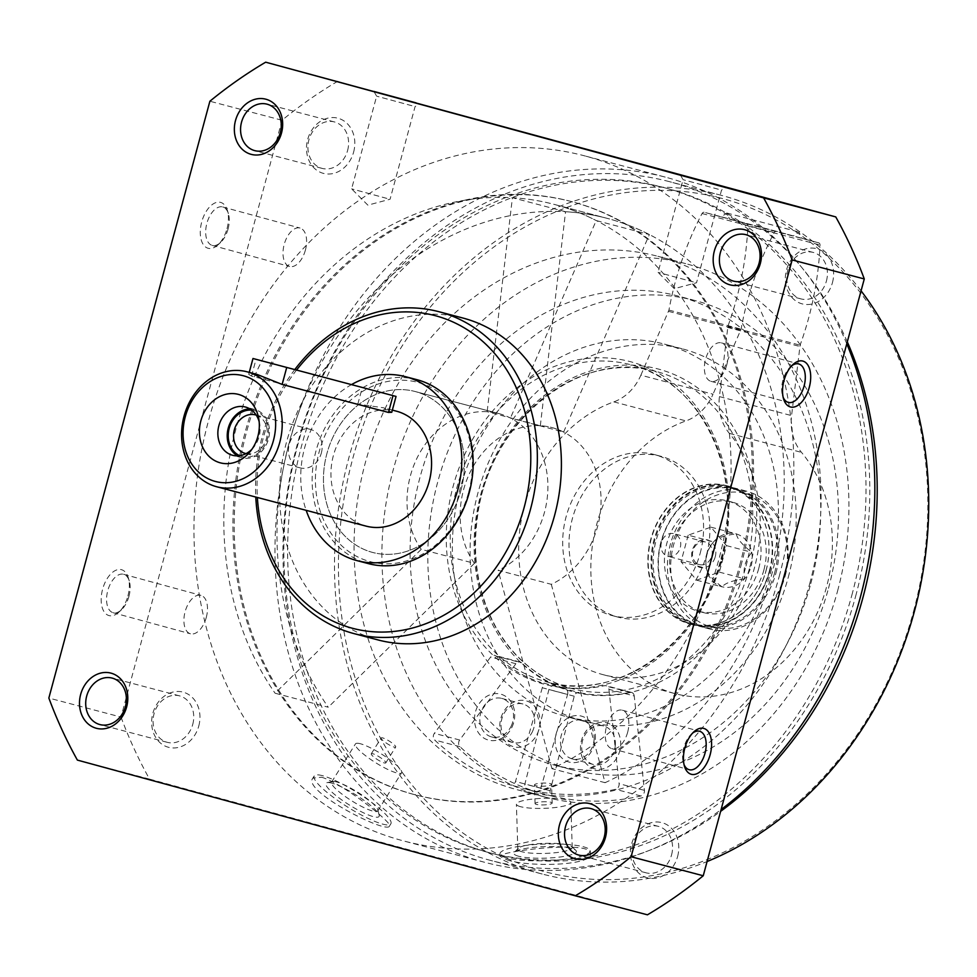 <?xml version="1.0" encoding="UTF-8"?>
<svg xmlns="http://www.w3.org/2000/svg" width="977" height="977" viewBox="0 0 977 977"><rect width="100%" height="100%" fill="white"/><g stroke="black" fill="none" stroke-linecap="round" stroke-linejoin="round"><path stroke-width="0.73" stroke-dasharray="4.88 3.66" d="M788.268 577.322A192.603 160.802 -75.2 0 0 682.227 348.801A192.603 160.802 -75.2 0 0 477.643 494.057A192.603 160.802 -75.2 0 0 584.038 721.282A192.603 160.802 -75.2 0 0 788.268 577.322M700.167 553.312A83.228 69.477 -75.2 0 0 654.346 454.561A83.228 69.477 -75.2 0 0 565.952 517.334A83.228 69.477 -75.2 0 0 611.92 615.51A83.228 69.477 -75.2 0 0 700.167 553.312M460.949 490.259A83.228 69.477 -75.2 0 0 415.127 391.508A83.228 69.477 -75.2 0 0 326.721 454.281A83.228 69.477 -75.2 0 0 372.701 552.457A83.228 69.477 -75.2 0 0 460.949 490.259A83.228 69.477 -75.2 0 0 415.127 391.508A83.228 69.477 -75.2 0 0 326.721 454.281A83.228 69.477 -75.2 0 0 372.701 552.457A83.228 69.477 -75.2 0 0 460.949 490.259M421.246 549.343A83.228 69.477 104.8 0 1 419.89 452.669A83.228 69.477 104.8 0 1 498.661 413.527A83.228 69.477 104.8 0 1 544.482 512.278A83.228 69.477 104.8 0 1 498.136 570.299L551.297 584.319A83.228 69.477 -75.2 0 0 597.643 526.285A83.228 69.477 -75.2 0 0 551.822 427.535A83.228 69.477 -75.2 0 0 473.051 466.676A83.228 69.477 -75.2 0 0 474.407 563.363L421.246 549.343L275.099 693.23L328.26 707.238A299.609 250.124 -75.2 0 1 323.411 359.206A299.609 250.124 -75.2 0 1 606.973 218.298A299.609 250.124 -75.2 0 0 565.573 211.728L512.412 197.72L487.157 411.708A83.228 69.477 104.8 0 1 498.661 413.527A83.228 69.477 104.8 0 1 510.446 418.046L563.607 432.054A83.228 69.477 -75.2 0 0 551.822 427.535A83.228 69.477 -75.2 0 0 540.318 425.716L487.157 411.708M779.28 576.125A354.297 295.787 -75.2 0 0 584.209 155.746A354.297 295.787 -75.2 0 0 207.893 422.956A354.297 295.787 -75.2 0 0 403.599 840.941A354.297 295.787 -75.2 0 0 779.28 576.125M846.778 343.794A354.297 295.787 -75.2 0 0 665.215 177.093A354.297 295.787 -75.2 0 0 288.899 444.303A354.297 295.787 -75.2 0 0 484.604 862.288A354.297 295.787 -75.2 0 0 721.111 809.53M321.409 777.203C342.475 782.968 393.816 823.806 389.469 826.066C387.454 834.566 301.551 790.955 312.848 778.156L321.409 777.203M506.978 859.809C528.203 867.393 593.247 865.781 590.377 853.593C592.746 839.805 497.11 851.431 500.065 856.414L506.978 859.809M127.914 595.982A23.778 13.092 105.2 0 0 128.28 577.663A23.778 13.092 105.2 0 0 110.45 574.293A23.778 13.092 105.2 0 0 101.803 606.021A23.778 13.092 105.2 0 0 118.876 612.164A23.778 13.092 105.2 0 0 127.914 595.982M227.018 228.667A23.778 13.092 105.2 0 0 227.385 210.348A23.778 13.092 105.2 0 0 209.566 206.977A23.778 13.092 105.2 0 0 200.92 238.706A23.778 13.092 105.2 0 0 217.993 244.848A23.778 13.092 105.2 0 0 227.018 228.667M337.834 81.201A475.567 397.028 -75.2 0 0 282.035 120.256L209.884 101.242M282.035 120.256L121.001 717.069L48.85 698.054M121.001 717.069A475.567 397.028 -75.2 0 0 149.53 779.109L77.378 760.094M149.53 779.109L647.446 914.814M353.637 152.058A28.528 23.827 -75.2 0 0 325.597 118.803A28.528 23.827 -75.2 0 0 312.725 166.517A28.528 23.827 -75.2 0 0 353.637 152.058M677.611 856.487A28.528 23.827 -75.2 0 0 649.571 823.232A28.528 23.827 -75.2 0 0 636.686 870.947A28.528 23.827 -75.2 0 0 677.611 856.487M739.711 565.341A306.741 256.084 -75.2 0 0 570.824 201.396A306.741 256.084 -75.2 0 0 245.007 432.738A306.741 256.084 -75.2 0 0 414.456 794.619A306.741 256.084 -75.2 0 0 739.711 565.341M832.465 282.561A28.528 23.827 -75.2 0 0 804.425 249.306A28.528 23.827 -75.2 0 0 791.553 297.02A28.528 23.827 -75.2 0 0 832.465 282.561M198.783 725.984A28.528 23.827 -75.2 0 0 170.743 692.73A28.528 23.827 -75.2 0 0 157.871 740.444A28.528 23.827 -75.2 0 0 198.783 725.984M462.915 318.038A166.444 138.954 -75.2 0 0 286.127 443.57A166.444 138.954 -75.2 0 0 378.075 639.947M294.846 369.501A166.444 138.954 -75.2 0 0 255.779 497.049M296.605 369.978A161.694 134.985 -75.2 0 0 257.366 497.476M192.75 724.372A24.034 20.065 -75.2 0 0 179.524 695.856A24.034 20.065 -75.2 0 0 154 713.979A24.034 20.065 -75.2 0 0 167.275 742.325A24.034 20.065 -75.2 0 0 192.75 724.372M826.444 280.936A24.034 20.065 -75.2 0 0 813.206 252.42A24.034 20.065 -75.2 0 0 787.682 270.544A24.034 20.065 -75.2 0 0 800.957 298.901A24.034 20.065 -75.2 0 0 826.444 280.936M913.532 611.455A348.117 290.621 -75.2 0 0 571.472 205.768A348.117 290.621 -75.2 0 0 414.395 787.889A348.117 290.621 -75.2 0 0 913.532 611.455M828.496 588.288A242.54 202.483 -75.2 0 0 694.952 300.513A242.54 202.483 -75.2 0 0 437.342 483.432A242.54 202.483 -75.2 0 0 571.313 769.571A242.54 202.483 -75.2 0 0 828.496 588.288M861.067 290.841A350.975 293.002 -75.2 0 0 721.063 195.266A350.975 293.002 -75.2 0 0 348.288 459.959A350.975 293.002 -75.2 0 0 542.162 874.012A350.975 293.002 -75.2 0 0 707.079 861.543M847.303 341.877A350.975 293.002 -75.2 0 0 669.538 181.685A350.975 293.002 -75.2 0 0 296.764 446.379A350.975 293.002 -75.2 0 0 490.637 860.432A350.975 293.002 -75.2 0 0 720.623 811.362M855.657 596.178A343.831 287.055 -75.2 0 0 666.338 188.219A343.831 287.055 -75.2 0 0 301.136 447.527A343.831 287.055 -75.2 0 0 491.077 853.177A343.831 287.055 -75.2 0 0 855.657 596.178M851.859 595.176A343.831 287.055 -75.2 0 0 662.54 187.218A343.831 287.055 -75.2 0 0 297.338 446.538A343.831 287.055 -75.2 0 0 487.279 852.176A343.831 287.055 -75.2 0 0 851.859 595.176M740.981 565.683A306.741 256.084 -75.2 0 0 572.082 201.726A306.741 256.084 -75.2 0 0 246.277 433.067A306.741 256.084 -75.2 0 0 415.726 794.948A306.741 256.084 -75.2 0 0 740.981 565.683M322.373 775.653A45.174 8.671 32 0 0 314.24 775.946A45.174 8.671 32 0 0 347.946 807.246A45.174 8.671 32 0 0 390.849 823.843A45.174 8.671 32 0 0 367.437 799.369A45.174 8.671 32 0 0 322.373 775.653M331.655 783.102A31.288 6.009 32 0 0 327.148 782.626A31.288 6.009 32 0 0 349.363 804.987A31.288 6.009 32 0 0 379.186 815.16A31.288 6.009 32 0 0 360.391 797.83A31.288 6.009 32 0 0 331.655 783.102M336.491 781.905A27.209 5.227 32 0 0 332.571 781.49A27.209 5.227 32 0 0 331.594 782.076A27.209 5.227 32 0 0 351.891 800.932A27.209 5.227 32 0 0 377.745 810.934A27.209 5.227 32 0 0 377.83 809.786A27.209 5.227 32 0 0 361.478 794.704A27.209 5.227 32 0 0 336.491 781.905M360.354 743.741A27.209 5.227 32 0 0 355.457 743.912A27.209 5.227 32 0 0 375.754 762.768A27.209 5.227 32 0 0 401.608 772.77A27.209 5.227 32 0 0 387.49 758.018A27.209 5.227 32 0 0 360.354 743.741M372.811 753.743A8.561 1.636 32 0 0 371.272 753.804A8.561 1.636 32 0 0 377.659 759.727A8.561 1.636 32 0 0 385.781 762.878A8.561 1.636 32 0 0 381.348 758.237A8.561 1.636 32 0 0 372.811 753.743M382.703 737.916A8.561 1.636 32 0 0 381.164 737.965A8.561 1.636 32 0 0 387.551 743.9A8.561 1.636 32 0 0 395.685 747.051A8.561 1.636 32 0 0 391.24 742.41A8.561 1.636 32 0 0 382.703 737.916M506.916 857.977A45.174 8.341 -1.8 0 1 499.98 853.788A45.174 8.341 -1.8 0 1 544.873 844.043A45.174 8.341 -1.8 0 1 590.291 850.967A45.174 8.341 -1.8 0 1 557.782 860.016A45.174 8.341 -1.8 0 1 506.916 857.977M518.665 856.255A31.288 5.777 -1.8 0 1 514.39 852.262A31.288 5.777 -1.8 0 1 544.958 846.607A31.288 5.777 -1.8 0 1 575.819 850.332A31.288 5.777 -1.8 0 1 556.682 857.403A31.288 5.777 -1.8 0 1 518.665 856.255M521.987 851.761A27.209 5.019 -1.8 0 1 517.81 849.233A27.209 5.019 -1.8 0 1 518.262 848.268A27.209 5.019 -1.8 0 1 544.861 843.359A27.209 5.019 -1.8 0 1 571.704 846.607A27.209 5.019 -1.8 0 1 572.217 847.535A27.209 5.019 -1.8 0 1 552.628 852.982A27.209 5.019 -1.8 0 1 521.987 851.761M520.582 806.697A27.209 5.019 -1.8 0 1 516.406 804.181A27.209 5.019 -1.8 0 1 543.444 798.307A27.209 5.019 -1.8 0 1 570.8 802.483A27.209 5.019 -1.8 0 1 551.223 807.93A27.209 5.019 -1.8 0 1 520.582 806.697M536.361 804.389A8.561 1.575 -1.8 0 1 535.054 803.595A8.561 1.575 -1.8 0 1 543.554 801.751A8.561 1.575 -1.8 0 1 552.164 803.057A8.561 1.575 -1.8 0 1 545.996 804.779A8.561 1.575 -1.8 0 1 536.361 804.389M535.775 785.703A8.561 1.575 -1.8 0 1 534.468 784.91A8.561 1.575 -1.8 0 1 542.968 783.066A8.561 1.575 -1.8 0 1 551.578 784.372A8.561 1.575 -1.8 0 1 545.41 786.094A8.561 1.575 -1.8 0 1 535.775 785.703M671.578 854.863A24.034 20.065 -75.2 0 0 658.351 826.359A24.034 20.065 -75.2 0 0 632.827 844.482A24.034 20.065 -75.2 0 0 646.102 872.827A24.034 20.065 -75.2 0 0 671.578 854.863M347.617 150.434A24.034 20.065 -75.2 0 0 334.378 121.93A24.034 20.065 -75.2 0 0 308.854 140.053A24.034 20.065 -75.2 0 0 322.129 168.398A24.034 20.065 -75.2 0 0 347.617 150.434M726.766 364.885A19.919 10.967 105.2 0 0 721.405 342.878A19.919 10.967 105.2 0 0 705.589 359.206A19.919 10.967 105.2 0 0 710.938 381.311A19.919 10.967 105.2 0 0 726.766 364.885M791.688 365.801A19.919 10.967 105.2 0 0 790.466 366.827A19.919 10.967 105.2 0 0 782.589 395.722A19.919 10.967 105.2 0 0 783.127 397.212M627.661 732.2A19.919 10.967 105.2 0 0 622.3 710.194A19.919 10.967 105.2 0 0 606.485 726.534A19.919 10.967 105.2 0 0 611.822 748.626A19.919 10.967 105.2 0 0 627.661 732.2M692.583 733.116A19.919 10.967 105.2 0 0 691.35 734.142A19.919 10.967 105.2 0 0 683.485 763.037A19.919 10.967 105.2 0 0 684.022 764.527M228.068 228.972A19.919 10.967 105.2 0 0 228.386 213.633A19.919 10.967 105.2 0 0 222.707 206.965A19.919 10.967 105.2 0 0 206.892 223.293A19.919 10.967 105.2 0 0 212.241 245.398A19.919 10.967 105.2 0 0 220.509 242.528A19.919 10.967 105.2 0 0 228.068 228.972M305.41 250.051A19.919 10.967 105.2 0 0 300.037 228.044A19.919 10.967 105.2 0 0 284.197 244.458A19.919 10.967 105.2 0 0 289.571 266.477A19.919 10.967 105.2 0 0 305.41 250.051M128.964 596.288A19.919 10.967 105.2 0 0 129.269 580.949A19.919 10.967 105.2 0 0 123.603 574.281A19.919 10.967 105.2 0 0 107.788 590.609A19.919 10.967 105.2 0 0 113.124 612.713A19.919 10.967 105.2 0 0 121.404 609.843A19.919 10.967 105.2 0 0 128.964 596.288M206.294 617.366A19.919 10.967 105.2 0 0 200.932 595.359A19.919 10.967 105.2 0 0 185.093 611.773A19.919 10.967 105.2 0 0 190.454 633.792A19.919 10.967 105.2 0 0 206.294 617.366M551.297 584.319L605.093 782.687A299.609 250.124 -75.2 0 0 784.238 482.736A299.609 250.124 -75.2 0 0 606.973 218.298L553.812 204.291A299.609 250.124 -75.2 0 0 270.25 345.186A299.609 250.124 -75.2 0 0 275.099 693.23M474.407 563.363L328.26 707.238M605.093 782.687L551.932 768.679A299.609 250.124 -75.2 0 0 731.077 468.716A299.609 250.124 -75.2 0 0 553.812 204.291A299.609 250.124 -75.2 0 0 512.412 197.72M551.932 768.679L498.136 570.299M770.548 572.656A192.603 160.802 -75.2 0 0 664.507 344.124A192.603 160.802 -75.2 0 0 459.923 489.392A192.603 160.802 -75.2 0 0 566.318 716.617A192.603 160.802 -75.2 0 0 770.548 572.656M809.738 583.587A275.832 230.279 -75.2 0 0 657.875 256.304A275.832 230.279 -75.2 0 0 364.897 464.344A275.832 230.279 -75.2 0 0 517.26 789.746A275.832 230.279 -75.2 0 0 809.738 583.587M837.594 590.926A275.832 230.279 -75.2 0 0 685.72 263.643A275.832 230.279 -75.2 0 0 392.742 471.683A275.832 230.279 -75.2 0 0 545.117 797.085A275.832 230.279 -75.2 0 0 837.594 590.926M810.776 583.611A242.54 202.483 -75.2 0 0 677.232 295.836A242.54 202.483 -75.2 0 0 419.622 478.767A242.54 202.483 -75.2 0 0 553.593 764.893A242.54 202.483 -75.2 0 0 810.776 583.611M718.351 189.245L683.07 179.683L718.351 189.245M693.34 281.938L658.071 272.375L693.34 281.938M411.903 105.724L376.633 96.161L411.903 105.724M386.892 198.416L351.622 188.854L386.892 198.416M542.284 687.747L515.502 781.502A4.751 3.969 104.8 0 1 510.482 784.971A4.751 3.969 104.8 0 1 510.324 784.934A273.45 228.288 104.8 0 1 434.643 740.004A4.751 3.969 104.8 0 1 434.374 733.348L490.601 657.069A4.751 3.969 104.8 0 1 494.753 655.347A4.751 3.969 104.8 0 1 496.206 656.153A166.444 138.954 104.8 0 0 539.878 682.08A4.751 3.969 104.8 0 1 542.284 687.747L567.588 694.415L540.818 788.17A4.751 3.969 104.8 0 1 535.799 791.651A4.751 3.969 104.8 0 1 535.64 791.602A273.45 228.288 104.8 0 1 459.947 746.672A4.751 3.969 104.8 0 1 459.691 740.016L515.917 663.737A4.751 3.969 104.8 0 1 520.069 662.027A4.751 3.969 104.8 0 1 521.523 662.821L496.206 656.153M567.588 694.415A4.751 3.969 104.8 0 0 565.194 688.748A166.444 138.954 104.8 0 1 521.523 662.821M537.191 734.045A23.778 19.845 -75.2 0 0 520.252 700.314A23.778 19.845 -75.2 0 0 502.337 737.024A23.778 19.845 -75.2 0 0 537.191 734.045M511.875 727.376A23.778 19.845 -75.2 0 0 494.936 693.646A23.778 19.845 -75.2 0 0 477.02 730.356A23.778 19.845 -75.2 0 0 511.875 727.376M532.331 731.846A19.919 16.633 -75.2 0 0 522.951 704.002A19.919 16.633 -75.2 0 0 501.787 719.023A19.919 16.633 -75.2 0 0 512.791 742.52A19.919 16.633 -75.2 0 0 532.331 731.846M511.13 726.253A19.919 16.633 -75.2 0 0 501.738 698.408A19.919 16.633 -75.2 0 0 480.586 713.43A19.919 16.633 -75.2 0 0 491.59 736.927A19.919 16.633 -75.2 0 0 511.13 726.253M608.927 689.31L619.1 783.688A4.751 3.969 104.8 0 1 615.534 789.306A273.45 228.288 104.8 0 1 527.629 789.648A4.751 3.969 104.8 0 1 527.519 789.624A4.751 3.969 104.8 0 1 524.881 784.055L548.903 689.554A4.751 3.969 104.8 0 1 553.825 685.878A166.444 138.954 104.8 0 0 604.555 685.683A4.751 3.969 104.8 0 1 606.143 685.707A4.751 3.969 104.8 0 1 608.927 689.31L634.244 695.99L644.417 790.356A4.751 3.969 104.8 0 1 640.851 795.974A273.45 228.288 104.8 0 1 552.945 796.316A4.751 3.969 104.8 0 1 552.835 796.292A4.751 3.969 104.8 0 1 550.198 790.723L574.22 696.222A4.751 3.969 104.8 0 1 579.141 692.546L553.825 685.878M634.244 695.99A4.751 3.969 104.8 0 0 631.46 692.388A4.751 3.969 104.8 0 0 629.86 692.351A166.444 138.954 104.8 0 1 579.141 692.546M620.639 745.707A23.778 19.845 -75.2 0 0 592.062 725.435A23.778 19.845 -75.2 0 0 589.07 766.212A23.778 19.845 -75.2 0 0 620.639 745.707M595.335 739.027A23.778 19.845 -75.2 0 0 566.745 718.754A23.778 19.845 -75.2 0 0 563.753 759.532A23.778 19.845 -75.2 0 0 595.335 739.027M615.327 745.17A19.919 16.633 -75.2 0 0 603.615 725.984A19.919 16.633 -75.2 0 0 582.451 741.006A19.919 16.633 -75.2 0 0 593.454 764.502A19.919 16.633 -75.2 0 0 615.327 745.17M594.126 739.589A19.919 16.633 -75.2 0 0 582.402 720.391A19.919 16.633 -75.2 0 0 561.25 735.412A19.919 16.633 -75.2 0 0 572.253 758.909A19.919 16.633 -75.2 0 0 594.126 739.589M706.493 554.973A83.228 69.477 -75.2 0 0 660.672 456.235A83.228 69.477 -75.2 0 0 572.278 518.995A83.228 69.477 -75.2 0 0 618.246 617.183A83.228 69.477 -75.2 0 0 706.493 554.973M713.112 542.455L713.442 542.076C706.896 549.648 704.551 558.331 706.408 568.15L706.469 568.516A27.344 22.825 -75.2 0 0 721.795 586.688L722.113 586.774A27.344 22.825 -75.2 0 0 744.462 578.872L744.706 578.579A27.344 22.825 -75.2 0 0 751.753 552.506L751.679 552.139A27.344 22.825 -75.2 0 0 736.353 533.967L736.047 533.882A27.344 22.825 -75.2 0 0 713.686 541.783L713.442 542.076A27.344 22.825 -75.2 0 0 713.112 542.455A27.344 22.825 -75.2 0 0 706.383 568.003A27.344 22.825 -75.2 0 0 706.408 568.15L706.383 568.003M688.187 535.176L681.03 561.69L696.613 580.167L719.341 572.131L726.485 545.618L710.914 527.153L688.187 535.176L713.503 541.856M681.03 561.69L706.347 568.358M721.795 586.688C712.502 579.544 707.397 573.487 706.469 568.516M696.613 580.167L721.918 586.835M744.462 578.872C732.835 580.387 725.386 583.025 722.113 586.774M719.341 572.131L744.657 578.799M751.753 552.506C745.195 560.102 742.85 568.797 744.706 578.579M726.485 545.618L751.802 552.298M736.353 533.967C737.244 538.901 742.349 544.958 751.679 552.139M710.914 527.153L736.231 533.821M713.686 541.783C716.91 538.058 724.36 535.42 736.047 533.882M784.616 575.465A68.952 57.57 -75.2 0 0 716.862 495.107A68.952 57.57 -75.2 0 0 685.744 610.417A68.952 57.57 -75.2 0 0 784.616 575.465M468.606 492.347A92.742 77.415 -75.2 0 0 377.488 384.266A92.742 77.415 -75.2 0 0 335.636 539.341A92.742 77.415 -75.2 0 0 468.606 492.347M416.886 379.674A95.111 79.406 -75.2 0 0 315.864 451.411A95.111 79.406 -75.2 0 0 368.402 563.619M351.683 384.486A95.111 79.406 -75.2 0 0 306.167 510.336M396.406 411.17A59.45 49.632 -75.2 0 0 333.267 456.003A59.45 49.632 -75.2 0 0 366.106 526.127M257.183 374.472L248.72 374.35L251.504 376.072L357.826 404.099L383.741 407.836L391.753 412.282M321.348 453.01A19.919 16.633 -75.2 0 0 310.393 429.379A19.919 16.633 -75.2 0 0 289.229 444.401A19.919 16.633 -75.2 0 0 300.232 467.898A19.919 16.633 -75.2 0 0 321.348 453.01M246.094 453.597A19.919 16.633 -75.2 0 0 266.452 438.539A19.919 16.633 -75.2 0 0 256.23 415.127M239.683 455.685A23.778 19.845 -75.2 0 0 267.503 438.844A23.778 19.845 -75.2 0 0 251.687 410.145M237.484 455.868A24.962 20.847 -75.2 0 0 241.991 457.761A24.962 20.847 -75.2 0 0 268.467 439.1A24.962 20.847 -75.2 0 0 254.716 409.473A24.962 20.847 -75.2 0 0 249.856 408.899M251.871 449.322A24.962 20.847 -75.2 0 0 253.556 447.466A24.962 20.847 -75.2 0 0 259.1 436.634A24.962 20.847 -75.2 0 0 259.711 424.14A24.962 20.847 -75.2 0 0 259.161 421.685M769.265 571.435A71.577 59.756 -75.2 0 0 729.856 486.509A71.577 59.756 -75.2 0 0 653.833 540.489A71.577 59.756 -75.2 0 0 693.365 624.938A71.577 59.756 -75.2 0 0 769.265 571.435M766.09 570.605A71.577 59.756 -75.2 0 0 726.693 485.679A71.577 59.756 -75.2 0 0 650.67 539.658A71.577 59.756 -75.2 0 0 690.202 624.095A71.577 59.756 -75.2 0 0 766.09 570.605M640.875 375.192L668.952 310.088A285.345 238.217 -75.2 0 1 702.06 213.523A2.381 1.991 -75.2 0 1 704.356 212.314A2.381 1.991 -75.2 0 0 704.356 212.314L721.221 216.918L726.803 213.01L729.648 219.214L746.501 223.806A2.381 1.991 -75.2 0 1 747.893 226.017A285.345 238.217 -75.2 0 1 727.938 326.159L719.438 396.601A47.555 39.703 -75.2 0 0 729.343 433.361A142.666 119.109 -75.2 0 1 740.981 602.357A142.666 119.109 -75.2 0 1 603.102 674.667A142.666 119.109 -75.2 0 1 518.811 542.809A142.666 119.109 -75.2 0 1 613.837 401.877A47.555 39.703 -75.2 0 0 640.875 375.192L713.027 394.207A47.555 39.703 -75.2 0 1 685.988 420.904A142.666 119.109 -75.2 0 0 590.963 561.824A142.666 119.109 -75.2 0 0 675.241 693.682A142.666 119.109 -75.2 0 0 813.12 621.372A142.666 119.109 -75.2 0 0 801.494 452.375A47.555 39.703 -75.2 0 1 791.578 415.616L800.09 345.174A285.345 238.217 -75.2 0 0 820.045 245.032A2.381 1.991 -75.2 0 0 818.653 242.821L801.799 238.229L798.954 232.025L793.373 235.933L776.52 231.341A2.381 1.991 -75.2 0 0 776.507 231.329A2.381 1.991 -75.2 0 0 774.211 232.538A285.345 238.217 -75.2 0 0 741.091 329.102L713.027 394.207M668.598 311.358L740.749 330.373M668.952 310.088L741.091 329.102M721.221 216.918L793.373 235.933M726.803 213.01L798.954 232.025M729.648 219.214L801.799 238.229M727.938 326.159L800.09 345.174M727.596 327.429L799.736 346.444M785.264 575.648A71.333 59.548 -75.2 0 0 745.988 491.016A71.333 59.548 -75.2 0 0 670.222 544.812A71.333 59.548 -75.2 0 0 709.632 628.968A71.333 59.548 -75.2 0 0 785.264 575.648M775.909 573.181A71.333 59.548 -75.2 0 0 736.621 488.549A71.333 59.548 -75.2 0 0 660.855 542.345A71.333 59.548 -75.2 0 0 700.265 626.501A71.333 59.548 -75.2 0 0 775.909 573.181M774.627 572.84A70.381 58.754 -75.2 0 0 705.467 490.82A70.381 58.754 -75.2 0 0 673.715 608.512A70.381 58.754 -75.2 0 0 774.627 572.84M763.904 569.921A57.069 47.641 -75.2 0 0 732.481 502.202A57.069 47.641 -75.2 0 0 671.871 545.251A57.069 47.641 -75.2 0 0 703.391 612.579A57.069 47.641 -75.2 0 0 763.904 569.921M758.714 568.553A57.069 47.641 -75.2 0 0 727.291 500.835A57.069 47.641 -75.2 0 0 666.68 543.884A57.069 47.641 -75.2 0 0 698.201 611.211A57.069 47.641 -75.2 0 0 758.714 568.553M769.436 571.472A70.381 58.754 -75.2 0 0 700.277 489.453A70.381 58.754 -75.2 0 0 668.524 607.144A70.381 58.754 -75.2 0 0 769.436 571.472M769.705 571.545A71.333 59.548 -75.2 0 0 730.417 486.912A71.333 59.548 -75.2 0 0 654.651 540.708A71.333 59.548 -75.2 0 0 694.061 624.865A71.333 59.548 -75.2 0 0 769.705 571.545M766.029 570.58A71.333 59.548 -75.2 0 0 726.754 485.948A71.333 59.548 -75.2 0 0 650.987 539.744A71.333 59.548 -75.2 0 0 690.385 623.9A71.333 59.548 -75.2 0 0 766.029 570.58M715.249 556.792A14.264 11.907 -75.2 0 0 701.23 540.159A14.264 11.907 -75.2 0 0 694.794 564.022A14.264 11.907 -75.2 0 0 715.249 556.792M661.441 542.418A11.687 9.758 -75.2 0 0 667.877 556.292A11.687 9.758 -75.2 0 0 680.273 547.547A11.687 9.758 -75.2 0 0 673.837 533.674A11.687 9.758 -75.2 0 0 661.441 542.418M711.806 555.864A11.687 9.758 -75.2 0 0 705.37 541.991A11.687 9.758 -75.2 0 0 692.949 550.808A11.687 9.758 -75.2 0 0 699.41 564.596A11.687 9.758 -75.2 0 0 711.806 555.864M563.607 432.054L649.375 234.565L596.214 220.558L510.446 418.046M540.318 425.716L565.573 211.728M649.375 234.565A299.609 250.124 -75.2 0 0 606.973 218.298L553.812 204.291A299.609 250.124 -75.2 0 1 596.214 220.558M749.872 567.014A166.92 139.357 -75.2 0 0 585.846 372.481A166.92 139.357 -75.2 0 0 510.531 651.61A166.92 139.357 -75.2 0 0 749.872 567.014M746.049 565.988A164.075 136.975 -75.2 0 0 655.714 371.321A164.075 136.975 -75.2 0 0 481.441 495.058A164.075 136.975 -75.2 0 0 572.082 688.626A164.075 136.975 -75.2 0 0 746.049 565.988M721.246 559.442A164.075 136.975 -75.2 0 0 630.91 364.775A164.075 136.975 -75.2 0 0 456.638 488.524A164.075 136.975 -75.2 0 0 547.267 682.08A164.075 136.975 -75.2 0 0 721.246 559.442M722.027 559.674A166.92 139.357 -75.2 0 0 558.001 365.142A166.92 139.357 -75.2 0 0 482.687 644.27A166.92 139.357 -75.2 0 0 722.027 559.674M540.818 788.17L515.502 781.502M535.64 791.602L510.324 784.934M459.947 746.672L434.643 740.004M459.691 740.016L434.374 733.348M515.917 663.737L490.601 657.069M565.194 688.748L539.878 682.08M644.417 790.356L619.1 783.688M640.851 795.974L615.534 789.306M552.945 796.316L527.629 789.648M550.198 790.723L524.881 784.055M574.22 696.222L548.903 689.554M629.86 692.351L604.555 685.683M357.826 404.099L362.357 387.307M251.504 376.072L256.035 359.28M613.837 401.877L685.988 420.904M702.06 213.523L774.211 232.538M776.507 231.329L704.356 212.314L776.52 231.341M746.501 223.806L818.653 242.821M747.893 226.017L820.045 245.032M719.438 396.601L791.578 415.616M729.343 433.361L801.494 452.375M654.346 454.561L660.672 456.235M498.661 413.527L415.127 391.508L498.661 413.527M611.92 615.51L618.246 617.183M665.215 177.093L584.209 155.746M484.604 862.288L403.599 840.941M179.524 695.856L112.172 678.099M167.275 742.325L99.923 724.58M813.206 252.42L745.854 234.675M800.957 298.901L733.605 281.144M721.063 195.266L669.538 181.685M542.162 874.012L490.637 860.432M666.338 188.219L662.54 187.218M491.077 853.177L487.279 852.176M572.082 201.726L570.824 201.396M415.726 794.948L414.456 794.619M389.469 826.066L390.849 823.843M312.848 778.156L314.24 775.946M332.571 781.49L327.148 782.626M377.83 809.786L379.186 815.16M377.745 810.934L401.608 772.77M331.594 782.076L355.457 743.912M385.781 762.878L395.685 747.051M371.272 753.804L381.164 737.965M590.377 853.593L590.291 850.967M500.065 856.414L499.98 853.788M518.262 848.268L514.39 852.262M571.704 846.607L575.819 850.332M572.217 847.535L570.8 802.483M517.81 849.233L516.406 804.181M552.164 803.057L551.578 784.372M535.054 803.595L534.468 784.91M658.351 826.359L591 808.602M646.102 872.827L578.75 855.07M334.378 121.93L267.026 104.173M322.129 168.398L254.777 150.641M710.938 381.311L788.268 402.39M721.405 342.878L798.734 363.957M782.589 395.722L783.591 398.995M790.466 366.827L792.982 364.506M611.822 748.626L689.151 769.705M622.3 710.194L699.63 731.272M683.485 763.037L684.474 766.31M691.35 734.142L693.878 731.822M228.386 213.633L227.385 210.348M220.509 242.528L217.993 244.848M212.241 245.398L289.571 266.477M222.707 206.965L300.037 228.044M129.269 580.949L128.28 577.663M121.404 609.843L118.876 612.164M113.124 612.713L190.454 633.792M123.603 574.281L200.932 595.359M682.227 348.801L664.507 344.124M584.038 721.282L566.318 716.617M655.714 371.321C579.752 348.13 489.074 421.551 477.521 516.515C471.952 556.902 477.924 593.515 495.449 626.33C513.731 658.742 539.28 679.516 572.082 688.626L547.267 682.08C616.609 702.719 699.776 644.27 720.782 559.332C745.622 474.566 702.109 381.103 630.91 364.775L655.714 371.321M685.72 263.643L657.875 256.304M545.117 797.085L517.26 789.746M694.952 300.513L677.232 295.836M571.313 769.571L553.593 764.893M680.358 174.944L683.07 179.683L658.071 272.375L674.301 288.667L696.528 282.756L721.539 190.063L726.265 187.34M373.91 91.435L376.633 96.161L351.622 188.854L367.853 205.146L390.079 199.235L415.091 106.542L419.817 103.818M535.799 791.651L510.482 784.971M520.069 662.027L494.753 655.347M522.951 704.002L501.738 698.408M512.791 742.52L491.59 736.927M552.835 796.292L527.519 789.624M631.46 692.388L606.143 685.707M603.615 725.984L582.402 720.391M593.454 764.502L572.253 758.909M392.351 410.096L383.741 407.824M248.708 374.35L249.245 372.384M310.393 429.379L255.485 414.907M300.232 467.898L245.337 453.426M254.716 409.473L245.349 407.006M241.991 457.761L232.624 455.294M259.711 424.14L258.746 418.681M253.556 447.466L250.027 451.753M690.202 624.095L693.365 624.938M726.693 485.679L729.856 486.509M603.102 674.667L675.241 693.682M745.988 491.016L736.621 488.549M709.632 628.968L700.265 626.501M732.481 502.202L727.291 500.835M703.391 612.579L698.201 611.211M730.417 486.912L726.754 485.948M694.061 624.865L690.385 623.9M705.37 541.991L673.837 533.674M699.41 564.596L667.877 556.292"/><path stroke-width="1.47" d="M721.111 809.53A354.297 295.787 -75.2 0 0 860.285 597.472A354.297 295.787 -75.2 0 0 846.778 343.794M209.884 101.242L48.85 698.054A475.567 397.028 -75.2 0 0 77.378 760.094L575.294 895.799A475.567 397.028 -75.2 0 0 631.105 856.744L792.139 259.931A475.567 397.028 -75.2 0 0 763.611 197.891L265.683 62.186A475.567 397.028 -75.2 0 0 209.884 101.242M631.105 856.744L703.245 875.758A475.567 397.028 -75.2 0 1 647.446 914.814L575.294 895.799M710.157 754.671A23.778 13.092 105.2 0 0 708.386 731.834A23.778 13.092 105.2 0 0 693.878 731.822A23.778 13.092 105.2 0 0 684.474 766.31A23.778 13.092 105.2 0 0 697.053 773.637A23.778 13.092 105.2 0 0 710.157 754.671M809.274 387.356A23.778 13.092 105.2 0 0 807.503 364.519A23.778 13.092 105.2 0 0 792.982 364.506A23.778 13.092 105.2 0 0 783.591 398.995A23.778 13.092 105.2 0 0 796.157 406.322A23.778 13.092 105.2 0 0 809.274 387.356M703.245 875.758L864.279 278.946L792.139 259.931M864.279 278.946A475.567 397.028 -75.2 0 0 835.75 216.906L763.611 197.891M416.019 102.841L373.91 91.435L416.019 102.841M722.467 186.363L680.358 174.944L722.467 186.363M835.75 216.906L265.683 62.186M281.498 133.043A28.528 23.827 -75.2 0 0 253.458 99.788A28.528 23.827 -75.2 0 0 240.574 147.503A28.528 23.827 -75.2 0 0 281.498 133.043M605.459 837.472A28.528 23.827 -75.2 0 0 577.419 804.218A28.528 23.827 -75.2 0 0 564.547 851.932A28.528 23.827 -75.2 0 0 605.459 837.472M760.314 263.546A28.528 23.827 -75.2 0 0 732.274 230.291A28.528 23.827 -75.2 0 0 719.402 278.005A28.528 23.827 -75.2 0 0 760.314 263.546M126.631 706.969A28.528 23.827 -75.2 0 0 98.592 673.715A28.528 23.827 -75.2 0 0 85.72 721.429A28.528 23.827 -75.2 0 0 126.631 706.969M255.779 497.049A166.444 138.954 -75.2 0 0 354.016 633.609L378.075 639.947A166.444 138.954 -75.2 0 0 554.557 515.526A166.444 138.954 -75.2 0 0 462.915 318.038L438.868 311.7A166.444 138.954 -75.2 0 0 294.846 369.501M354.016 633.609A166.444 138.954 -75.2 0 0 530.511 509.188A166.444 138.954 -75.2 0 0 438.868 311.7M257.366 497.476A161.694 134.985 -75.2 0 0 377.378 631.997A161.694 134.985 -75.2 0 0 524.148 507.478A161.694 134.985 -75.2 0 0 465.04 328.333A161.694 134.985 -75.2 0 0 296.605 369.978M125.398 706.615A24.034 20.065 -75.2 0 0 112.172 678.099A24.034 20.065 -75.2 0 0 86.648 696.222A24.034 20.065 -75.2 0 0 99.923 724.58A24.034 20.065 -75.2 0 0 125.398 706.615M759.092 263.179A24.034 20.065 -75.2 0 0 745.854 234.675A24.034 20.065 -75.2 0 0 720.33 252.799A24.034 20.065 -75.2 0 0 733.605 281.144A24.034 20.065 -75.2 0 0 759.092 263.179M707.079 861.543A350.975 293.002 -75.2 0 0 914.313 611.687A350.975 293.002 -75.2 0 0 861.067 290.841M720.623 811.362A350.975 293.002 -75.2 0 0 862.789 598.107A350.975 293.002 -75.2 0 0 847.303 341.877M604.226 837.118A24.034 20.065 -75.2 0 0 591 808.602A24.034 20.065 -75.2 0 0 565.475 826.725A24.034 20.065 -75.2 0 0 578.75 855.07A24.034 20.065 -75.2 0 0 604.226 837.118M280.265 132.689A24.034 20.065 -75.2 0 0 267.026 104.173A24.034 20.065 -75.2 0 0 241.502 122.296A24.034 20.065 -75.2 0 0 254.777 150.641A24.034 20.065 -75.2 0 0 280.265 132.689M783.127 397.212A19.919 10.967 105.2 0 0 788.268 402.39A19.919 10.967 105.2 0 0 804.108 385.964A19.919 10.967 105.2 0 0 798.734 363.957A19.919 10.967 105.2 0 0 791.688 365.801M684.022 764.527A19.919 10.967 105.2 0 0 689.151 769.705A19.919 10.967 105.2 0 0 704.991 753.279A19.919 10.967 105.2 0 0 699.63 731.272A19.919 10.967 105.2 0 0 692.583 733.116M306.167 510.336A95.111 79.406 -75.2 0 0 357.008 560.627L368.402 563.619A95.111 79.406 -75.2 0 0 469.253 492.53A95.111 79.406 -75.2 0 0 416.886 379.674L405.492 376.682A95.111 79.406 -75.2 0 0 351.683 384.486M357.008 560.627A95.111 79.406 -75.2 0 0 457.871 489.526A95.111 79.406 -75.2 0 0 405.492 376.682M216.747 486.766A59.45 49.632 -75.2 0 0 279.776 442.337A59.45 49.632 -75.2 0 0 247.047 371.797A59.45 49.632 -75.2 0 0 183.908 416.629A59.45 49.632 -75.2 0 0 216.747 486.766L366.106 526.127A59.45 49.632 -75.2 0 0 429.135 481.698A59.45 49.632 -75.2 0 0 396.406 411.17L392.351 410.096M396.039 396.43L252.982 358.498L396.039 396.43L391.765 412.282L388.467 412.441L282.145 384.425L257.183 374.472L247.047 371.797M273.413 440.627A54.688 45.663 -75.2 0 0 219.678 376.89A54.688 45.663 -75.2 0 0 195.009 468.337A54.688 45.663 -75.2 0 0 273.413 440.627M257.879 436.389A35.404 29.554 -75.2 0 0 258.746 418.681A35.404 29.554 -75.2 0 0 218.091 397.444A35.404 29.554 -75.2 0 0 204.193 450.177A35.404 29.554 -75.2 0 0 250.027 451.753A35.404 29.554 -75.2 0 0 257.879 436.389M256.23 415.127A19.919 16.633 -75.2 0 0 255.485 414.907A19.919 16.633 -75.2 0 0 234.333 429.929A19.919 16.633 -75.2 0 0 245.337 453.426A19.919 16.633 -75.2 0 0 246.094 453.597M251.687 410.145A23.778 19.845 -75.2 0 0 229.155 428.561A23.778 19.845 -75.2 0 0 239.683 455.685M249.856 408.899A24.962 20.847 -75.2 0 0 228.203 428.305A24.962 20.847 -75.2 0 0 237.484 455.868M259.161 421.685A24.962 20.847 -75.2 0 0 245.349 407.006A24.962 20.847 -75.2 0 0 218.836 425.838A24.962 20.847 -75.2 0 0 232.624 455.294A24.962 20.847 -75.2 0 0 251.871 449.322M388.467 412.441L392.998 395.648M282.145 384.425L286.676 367.633M249.245 372.384L252.982 358.498"/></g></svg>
